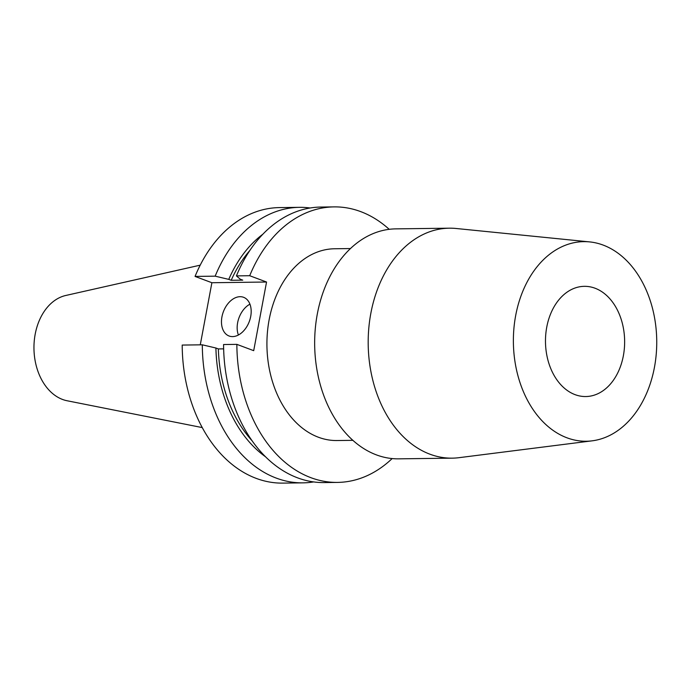<?xml version="1.0" encoding="UTF-8"?>
<svg xmlns="http://www.w3.org/2000/svg" width="690" height="690" viewBox="0 0 690 690"><rect width="100%" height="100%" fill="white"/><g stroke="black" fill="none" stroke-linecap="round" stroke-linejoin="round"><path stroke-width="1.03" d="M221.947 316.831A20.666 13.852 -69.5 0 0 229.089 336.004A20.666 13.852 -69.5 0 0 250.712 316.46A20.666 13.852 -69.5 0 0 243.57 297.295A20.666 13.852 -69.5 0 0 221.947 316.831M249.944 304.161A20.666 13.852 -69.5 0 0 237.636 322.696A20.666 13.852 -69.5 0 0 238.404 335.004M623.363 355.764A55.105 39.572 -90.7 0 1 585.767 396.543A55.105 39.572 -90.7 0 1 546.756 327.112A55.105 39.572 -90.7 0 1 584.352 286.333A55.105 39.572 -90.7 0 1 623.363 355.764M350.451 248.555L334.564 248.762A95.901 68.871 89.3 0 0 269.143 319.712A95.901 68.871 89.3 0 0 337.039 440.539L352.918 440.332M589.596 241.897L456.012 228.476A114.989 82.576 89.3 0 0 449.302 228.183L395.767 228.873A114.989 82.576 89.3 0 0 317.322 313.959A114.989 82.576 89.3 0 0 398.725 458.841L452.261 458.151A114.989 82.576 89.3 0 0 458.962 457.686L592.158 440.832A99.8 71.674 89.3 0 0 654.431 367.39A99.8 71.674 89.3 0 0 589.596 241.897A99.8 71.674 89.3 0 0 515.689 315.494A99.8 71.674 89.3 0 0 592.158 440.832M449.302 228.183A114.989 82.576 89.3 0 0 370.849 313.269A114.989 82.576 89.3 0 0 452.261 458.151M200.195 265.167L65.774 295.475A53.251 38.243 89.3 0 0 35.19 334.193A53.251 38.243 89.3 0 0 67.128 400.761L202.282 427.593M303.031 482.853L282.926 483.112A137.776 98.937 89.3 0 1 182.203 345.069L202.308 344.81A137.776 98.937 89.3 0 0 303.031 482.853A137.776 98.937 89.3 0 0 313.648 481.922M202.308 344.81L215.91 348.01A125.675 90.252 89.3 0 0 265.659 456.875M215.91 348.01L218.359 348.933A122.285 87.82 89.3 0 0 252.264 440.979M218.359 348.933L223.646 348.864M337.574 482.405A137.776 98.937 89.3 0 1 236.86 344.362L223.577 344.534A137.776 98.937 89.3 0 0 324.291 482.577L337.574 482.405A137.776 98.937 89.3 0 0 392.162 458.557M299.477 207.336L279.372 207.595A137.776 98.937 89.3 0 0 195.054 276.423L215.159 276.164A137.776 98.937 89.3 0 1 299.477 207.336A137.776 98.937 89.3 0 1 310.12 207.992M200.273 344.836L211.89 282.728L266.547 282.02L253.704 350.667L236.86 344.362M195.054 276.423L211.89 282.728M262.795 234.264A125.675 90.252 89.3 0 0 228.752 279.372L215.159 276.164M249.815 250.505A122.285 87.82 89.3 0 0 231.21 280.287L228.752 279.372M389.212 229.322A137.776 98.937 89.3 0 0 334.029 206.888L320.747 207.06A137.776 98.937 89.3 0 0 236.429 275.888L240.301 279.217L242.751 280.14L231.21 280.287M334.029 206.888A137.776 98.937 89.3 0 0 249.702 275.724L266.547 282.02M236.429 275.888L249.702 275.724"/></g></svg>
